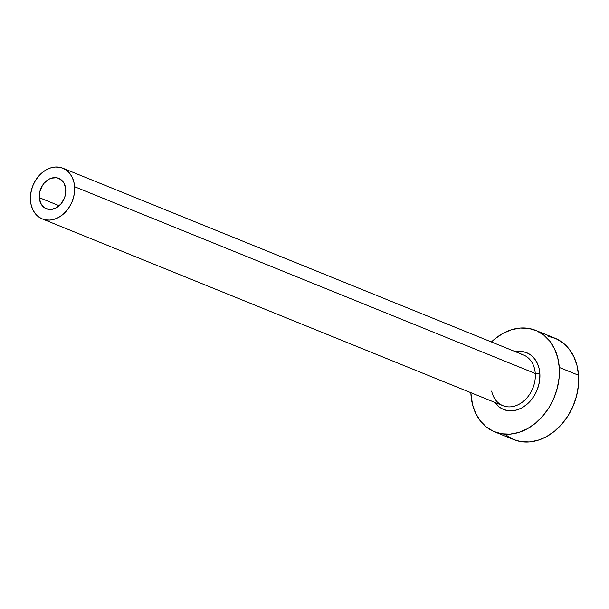 <?xml version="1.0" encoding="UTF-8"?>
<svg xmlns="http://www.w3.org/2000/svg" width="609" height="609" viewBox="0 0 609 609"><rect width="100%" height="100%" fill="white"/><g stroke="black" fill="none" stroke-linecap="round" stroke-linejoin="round"><path stroke-width="0.91" d="M65.78 189.468A16.42 12.705 112.1 0 1 59.865 205.088A16.42 12.705 112.1 0 1 46.36 208.78A16.42 12.705 112.1 0 1 39.281 197.659L59.187 205.728L39.281 197.659L39.882 191.447L42.402 185.562L44.274 183.027L48.887 179.244L51.453 178.155L56.607 177.759L58.997 178.475L62.948 181.596L64.356 183.88L65.78 189.468L65.186 195.679L64.143 198.724L60.786 204.106L56.173 207.882L51.004 209.481L46.063 208.651L43.924 207.357L40.704 203.246L39.281 197.659A16.42 12.705 112.1 0 1 45.195 182.038A16.42 12.705 112.1 0 1 58.7 178.346A16.42 12.705 112.1 0 1 65.78 189.468M491.661 391.077A27.367 21.178 -67.9 0 0 505.097 406.393A27.367 21.178 -67.9 0 0 535.265 373.492A3.281 1.111 176 0 0 539.848 373.454A30.648 23.713 112.1 0 1 523.649 406.789A30.648 23.713 112.1 0 1 494.934 402.442L499.053 406.85L503.049 409.263L507.51 410.603L512.26 410.809L517.125 409.865L521.913 407.824L526.435 404.749L530.523 400.768L534.024 396.033L536.795 390.727L538.729 385.04L539.764 379.209L539.848 373.454A3.281 1.111 -4 0 1 535.265 373.492A27.367 21.178 -67.9 0 0 523.466 354.956L62.811 168.206A27.367 21.178 112.1 0 1 74.61 186.735L535.265 373.492L74.61 186.735A27.367 21.178 112.1 0 1 64.76 212.769A27.367 21.178 112.1 0 1 42.249 218.92A27.367 21.178 112.1 0 1 30.45 200.391A27.367 21.178 112.1 0 1 40.301 174.357A27.367 21.178 112.1 0 1 62.811 168.206M494.554 431.819L513.829 439.629A54.726 42.348 -67.9 0 0 558.841 427.32A54.726 42.348 -67.9 0 0 578.55 375.258A54.726 42.348 -67.9 0 0 554.951 338.193L535.676 330.382A54.726 42.348 112.1 0 1 559.275 367.448L578.55 375.258L559.275 367.448A54.726 42.348 112.1 0 1 539.566 419.51A54.726 42.348 112.1 0 1 494.554 431.819A54.726 42.348 112.1 0 1 470.955 394.754A54.726 42.348 112.1 0 1 470.841 392.676L472.5 404.513L475.69 413.374L480.394 420.986L486.424 427.076L493.564 431.4L501.534 433.783L510.022 434.148L518.708 432.474L527.249 428.82L535.334 423.339L542.634 416.229L548.884 407.771L553.832 398.286L557.288 388.146L559.131 377.732L559.275 367.448L557.73 357.689L554.54 348.828L549.836 341.207L543.799 335.117L536.658 330.801L528.696 328.411L520.208 328.053L511.522 329.728L502.973 333.374L494.896 338.863L491.402 341.961A54.726 42.348 112.1 0 1 535.676 330.382M515.496 351.728L522.72 351.591L527.181 352.931L531.177 355.351L534.557 358.762L537.191 363.025L538.98 367.988L539.848 373.454A30.648 23.713 112.1 0 0 515.496 351.728M513.745 439.599L520.809 441.601L529.297 441.959L537.983 440.284L546.524 436.63L554.609 431.149L561.909 424.039L568.159 415.582L573.099 406.104L576.563 395.957L578.405 385.543L578.55 375.258L576.997 365.499L573.815 356.638L569.111 349.018L563.074 342.936L555.933 338.612L547.971 336.229M505.698 434.895L512.839 439.211M42.249 218.92L502.905 405.678A27.367 21.178 -67.9 0 0 525.415 399.519A27.367 21.178 -67.9 0 0 535.265 373.492A27.367 21.178 -67.9 0 0 521.274 354.24M30.45 200.391L31.226 205.271L32.817 209.702L35.17 213.508L38.184 216.553L41.755 218.715L45.744 219.91L49.984 220.085L54.33 219.248L58.601 217.428L62.643 214.68L66.29 211.125L69.411 206.9L71.885 202.158L73.62 197.088L74.534 191.881L74.61 186.735L73.834 181.855L72.243 177.425L69.89 173.618L66.876 170.573L63.306 168.411L59.324 167.224L55.076 167.041L50.737 167.878L46.459 169.705L42.424 172.446L38.77 176.001L35.649 180.226L33.175 184.969L31.447 190.038L30.526 195.245L30.45 200.391"/></g></svg>
